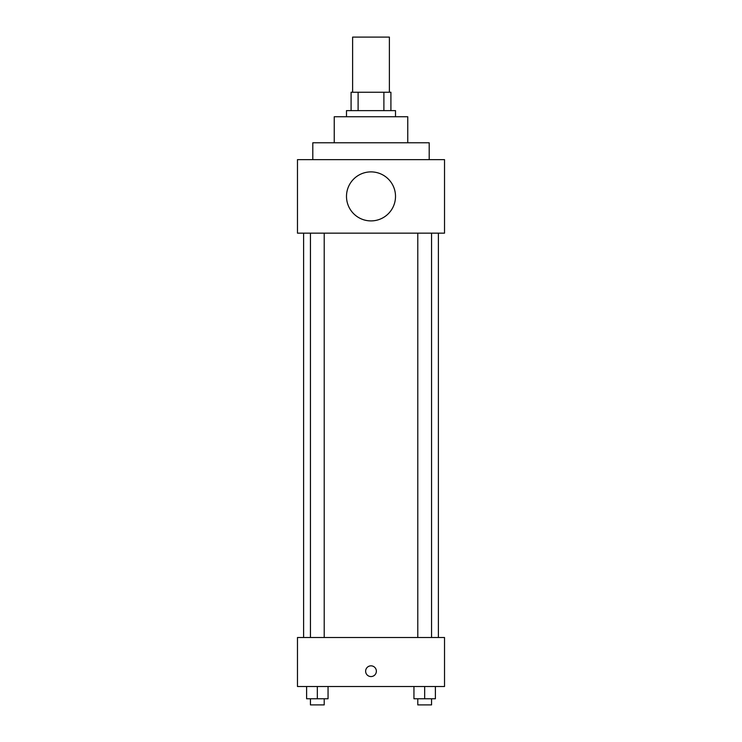 <?xml version="1.0" encoding="UTF-8"?>
<svg xmlns="http://www.w3.org/2000/svg" width="742" height="742" viewBox="0 0 742 742"><rect width="100%" height="100%" fill="white"/><g stroke="black" fill="none" stroke-linecap="round" stroke-linejoin="round"><path stroke-width="1.11" d="M389.383 92.24L389.383 37.1L352.617 37.1L352.617 92.24M358.108 110.623L358.108 92.24L351.087 92.24L351.087 110.623L351.087 92.24M358.108 92.24L390.913 92.24L390.913 110.623M383.892 110.623L383.892 92.24M346.495 116.744L346.495 110.623L395.505 110.623L395.505 116.744M334.243 142.779L334.243 116.744L407.757 116.744L407.757 142.779M312.799 159.632L312.799 142.779L429.201 142.779L429.201 159.632M297.477 159.632L444.523 159.632L444.523 233.155L297.477 233.155L297.477 159.632M346.495 196.389A24.505 24.505 0 0 0 383.252 217.619A24.505 24.505 0 0 0 383.252 175.168A24.505 24.505 0 0 0 346.495 196.389M303.608 637.508L303.608 233.155M417.783 233.155L417.783 637.508M310.444 637.508L310.444 233.155M297.477 637.508L444.523 637.508L444.523 686.517L297.477 686.517L297.477 637.508M371 676.565A5.361 5.361 0 0 1 366.353 668.523A5.361 5.361 0 0 1 375.647 668.523A5.361 5.361 0 0 1 371 676.565M413.943 686.517L413.943 698.769L435.387 698.769L435.387 686.517L435.387 698.769M424.665 698.769L424.665 686.517M431.556 698.769L431.556 704.9L417.783 704.9L417.783 698.769M306.613 686.517L306.613 698.769L328.057 698.769L328.057 686.517L328.057 698.769M317.335 698.769L317.335 686.517M324.217 698.769L324.217 704.9L310.444 704.9L310.444 698.769M438.392 637.508L438.392 233.155M431.556 233.155L431.556 637.508M324.217 637.508L324.217 233.155"/></g></svg>
